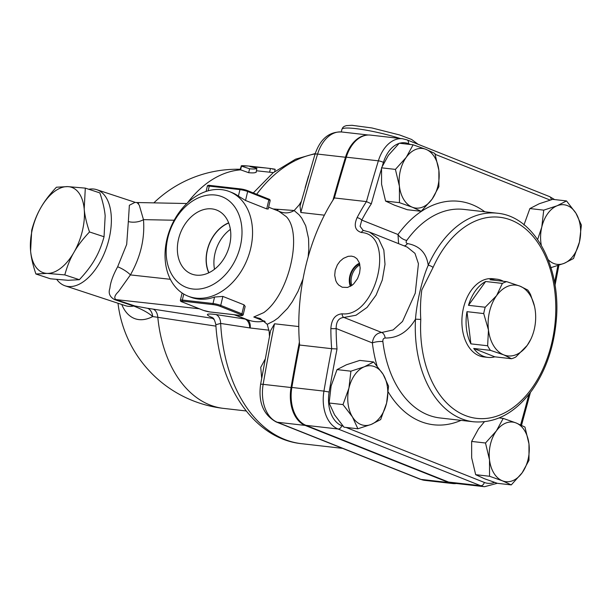 <?xml version="1.0" encoding="UTF-8"?>
<svg xmlns="http://www.w3.org/2000/svg" width="612" height="612" viewBox="0 0 612 612"><rect width="100%" height="100%" fill="white"/><g stroke="black" fill="none" stroke-linecap="round" stroke-linejoin="round"><path stroke-width="0.92" d="M35.909 274C32.926 265.164 31.158 257.507 30.6 251.027A44.982 24.312 -71.8 0 0 47.139 273.396A44.982 24.312 -71.8 0 0 73.937 252.373C70.212 258.715 67.167 266.228 64.803 274.903L47.139 273.396L35.909 274L50.452 278.797L68.108 280.304L79.346 279.692C86.124 272.47 91.31 265.669 94.906 259.281C98.631 252.932 101.684 245.42 104.048 236.752L105.165 215.891C104.606 209.403 102.839 201.746 99.863 192.91L85.313 188.121L84.196 208.983C84.754 215.462 86.529 223.12 89.505 231.956C82.727 239.177 77.54 245.978 73.937 252.373A44.982 24.312 -71.8 0 0 84.196 208.983A44.982 24.312 -71.8 0 0 67.657 186.614L85.313 188.121M104.048 236.752L89.505 231.956M56.419 187.226L67.657 186.614A44.982 24.312 -71.8 0 0 40.859 207.636C44.462 201.249 49.649 194.44 56.419 187.226M31.717 230.166C34.081 221.49 37.133 213.986 40.859 207.636A44.982 24.312 -71.8 0 0 30.6 251.027L31.717 230.166M79.346 279.692L64.803 274.903M215.852 324.697L220.657 323.45L250.209 327.986L269.058 330.205M230.38 229.378A32.75 24.143 -68.3 0 0 215.019 253.276A32.75 24.143 -68.3 0 0 214.514 269.257M208.929 272.738A32.75 24.143 111.7 0 1 228.712 223.013M178.528 239.101A34.341 25.314 111.7 0 1 217.566 210.436A34.341 25.314 111.7 0 1 227.603 251.364A34.341 25.314 111.7 0 1 192.206 274.222A34.341 25.314 111.7 0 1 178.528 239.101M228.651 222.837A32.964 24.296 -68.3 0 0 207.231 250.224A32.964 24.296 -68.3 0 0 208.768 272.822M530.757 339.369L527.2 345.397A35.611 23.6 96.5 0 0 530.757 339.369A35.611 23.6 96.5 0 0 535.316 311.041A35.611 23.6 96.5 0 0 534.513 306.39A35.611 23.6 96.5 0 0 520.016 286.164L527.751 290.034A39.359 26.079 -83.5 0 1 530.573 294.632L534.498 306.306M496.592 295.634L502.376 283.41A39.359 26.079 -83.5 0 1 506.698 281.658L520.016 286.164A35.611 23.6 96.5 0 0 496.592 295.634A35.611 23.6 96.5 0 0 488.468 329.99L483.725 313.573A39.359 26.079 -83.5 0 1 485.224 307.232L496.592 295.634M511.51 358.739L503.775 354.868A35.611 23.6 96.5 0 0 527.2 345.397L515.832 356.987A39.359 26.079 -83.5 0 1 511.51 358.739L494.771 356.827L473.719 348.45L490.457 350.362A39.359 26.079 -83.5 0 1 487.634 345.765L488.468 329.99A35.611 23.6 96.5 0 0 503.775 354.868L490.457 350.362M487.634 345.765L470.896 343.86L466.987 311.661L483.725 313.573M485.224 307.232L468.486 305.319L485.637 281.505L502.376 283.41M494.771 356.827A39.359 26.079 -83.5 0 1 487.909 357.4L483.725 356.918A39.359 26.079 -83.5 0 1 463.468 307.981A39.359 26.079 -83.5 0 1 492.637 278.705L496.822 279.187A39.359 26.079 -83.5 0 0 489.96 279.753L506.698 281.658M496.822 279.187A39.359 26.079 -83.5 0 1 503.385 281.283M487.909 357.4A39.359 26.079 -83.5 0 1 473.719 348.45M470.896 343.86A39.359 26.079 -83.5 0 1 466.987 311.661M468.486 305.319A39.359 26.079 -83.5 0 1 485.637 281.505M566.521 200.927L575.953 213.251L581.4 225.117L579.442 242.046L573.505 258.524L564.111 263.351A29.988 19.875 96.5 0 0 579.442 242.046A29.988 19.875 96.5 0 0 575.953 213.251A29.988 19.875 96.5 0 0 557.119 205.762L566.521 200.927L552.651 199.351L539.271 203.727L529.877 208.554L523.933 225.032M548.26 259.725A29.988 19.875 96.5 0 0 564.111 263.351L550.723 267.727M537.65 239.506L541.788 227.067A29.988 19.875 96.5 0 0 541.306 245.221M543.739 210.138L557.119 205.762A29.988 19.875 96.5 0 0 541.788 227.067L543.739 210.138L529.877 208.554M484.383 421.79L478.5 428.897L471.638 441.428L471.661 457.822L475.669 474.675L484.551 478.775L497.418 483.327L511.28 484.903L502.406 480.81L489.539 476.258L489.516 459.857A29.988 19.875 96.5 0 0 502.406 480.81A29.988 19.875 96.5 0 0 522.128 472.831L511.28 484.903M485.507 443.004L496.355 430.932A29.988 19.875 96.5 0 0 489.516 459.857L485.507 443.004L471.638 441.428M503.217 418.401L516.077 422.953A29.988 19.875 96.5 0 0 496.355 430.932L503.217 418.401L499.132 417.935M528.967 443.907L528.99 460.301L522.128 472.831A29.988 19.875 96.5 0 0 528.967 443.907A29.988 19.875 96.5 0 0 516.077 422.953L524.958 427.054L528.967 443.907M373.672 361.975L383.112 374.299A29.988 19.875 96.5 0 0 364.278 366.81L373.672 361.975L359.81 360.399L346.423 364.775L337.028 369.602L331.092 386.08L329.134 403.01L334.58 414.875L344.013 427.199L357.882 428.775L352.435 416.91L343.003 404.586L348.939 388.115L350.898 371.186L364.278 366.81A29.988 19.875 96.5 0 0 348.939 388.115A29.988 19.875 96.5 0 0 352.435 416.91A29.988 19.875 96.5 0 0 371.262 424.399L357.882 428.775M388.559 386.164L386.6 403.094A29.988 19.875 96.5 0 0 383.112 374.299L388.559 386.164M380.664 419.572L371.262 424.399A29.988 19.875 96.5 0 0 386.6 403.094L380.664 419.572M337.028 369.602L350.898 371.186M475.669 474.675L489.539 476.258M329.134 403.01L343.003 404.586M413.115 144.799L425.983 149.351A29.988 19.875 96.5 0 0 406.253 157.33L413.115 144.799L399.253 143.223L388.406 155.295L381.544 167.826L381.567 184.22L385.575 201.073L394.457 205.173L407.317 209.725L421.186 211.301L412.304 207.208A29.988 19.875 96.5 0 0 432.034 199.229A29.988 19.875 96.5 0 0 438.873 170.304A29.988 19.875 96.5 0 0 425.983 149.351L434.864 153.451L438.873 170.304L438.896 186.698L432.034 199.229L421.186 211.301M399.422 186.255L395.406 169.402L406.253 157.33A29.988 19.875 96.5 0 0 399.422 186.255A29.988 19.875 96.5 0 0 412.304 207.208L399.445 202.656L399.422 186.255M385.575 201.073L399.445 202.656M381.544 167.826L395.406 169.402M332.982 200.109A1274.521 844.522 -83.5 0 1 345.482 157.253A33.736 22.353 -83.5 0 1 366.986 135.107M456.468 483.503A33.736 22.353 -83.5 0 1 452.727 483.549A33.736 22.353 -83.5 0 1 448.856 482.57L305.166 425.417A33.736 22.353 -83.5 0 1 291.052 387.526A1274.521 844.522 -83.5 0 1 299.383 342.116M337.021 348.955L331.681 348.687A1274.551 844.545 96.5 0 0 323.939 391.106L329.149 392.024A1270.803 842.058 -83.5 0 1 337.021 348.955A164.942 109.288 -83.5 0 1 336.156 328.522C336.172 321.56 338.75 317.865 343.898 317.444L356.016 315.241L367.085 307.4L376.089 295.114L382.278 280.051L385.009 264.323L383.831 250.033L378.614 238.894L369.549 232.109L364.4 230.709M357.071 217.673A3.749 1.408 27.5 0 1 361.784 220.106A164.942 109.288 -83.5 0 1 371.331 203.811L366.45 201.6A168.69 111.774 96.5 0 0 357.071 217.673C353.66 225.56 355.098 230.502 361.386 232.506C396.27 234.495 376.464 317.704 342.169 313.811C335.261 314.4 331.49 319.311 330.863 328.552A3.749 0.474 0 0 0 336.156 328.522L372.364 342.919A112.455 74.519 96.5 0 0 377.038 365.899M361.386 232.506A3.749 2.524 -81.1 0 1 364.033 230.609L363.13 230.364L360.086 226.325L361.784 220.106L397.991 234.511A7.497 3.626 -144.3 0 0 406.796 240.378A104.958 69.546 -83.5 0 1 463.804 209.396L497.281 213.213A104.958 69.546 96.5 0 0 428.232 265.279A3.749 1.216 24.1 0 1 433.067 267.459A101.21 67.068 -83.5 0 1 543.64 252.534A101.21 67.068 -83.5 0 1 505.894 412.197A101.21 67.068 -83.5 0 1 420.781 319.426L415.494 319.173A104.958 69.546 96.5 0 0 473.512 421.783C495.682 423.512 515.151 413.046 531.927 390.402C545.277 371.453 553.309 348.962 556.025 322.922C562.16 268.637 535.232 216.426 497.281 213.213M399.582 143.262A29.988 19.875 -83.5 0 1 408.365 143.659A3.749 2.762 -68.3 0 0 406.965 139.865L402.558 138.748L370.482 135.099A33.736 22.353 96.5 0 0 346.293 157.177A1274.551 844.545 96.5 0 0 334.374 197.944A168.69 111.774 96.5 0 0 299.605 345.03A1274.551 844.545 96.5 0 0 291.855 387.457A33.736 22.353 96.5 0 0 305.977 425.34L448.588 482.072A33.736 22.353 96.5 0 0 452.459 483.052L484.543 486.708L497.296 483.289M299.605 345.03L331.681 348.687A168.69 111.774 96.5 0 1 330.863 328.552M334.374 197.944L366.45 201.6A1274.551 844.545 96.5 0 1 378.369 160.834A3.749 0.757 -163 0 1 383.426 162.425A29.988 19.875 -83.5 0 1 399.032 143.43M335.208 270.32L337.357 264.889L339.966 261.301L343.409 258.371L348.151 256.329L351.495 256.122L354.287 256.864L356.903 258.692L359.389 262.869L360.185 268.094L359.581 273.097L357.553 278.575L353.698 283.869L352.022 285.299L347.562 287.449L342.223 287.235L338.658 285.024L336.983 282.989L335.804 280.701L334.703 275.354L335.208 270.32M404.264 245.917A7.497 5.095 98.8 0 0 407.477 243.576C419.58 245.764 426.503 253.001 428.232 265.279C422.318 278.537 416.688 302.366 415.494 319.173C407.844 331.941 397.731 338.229 385.155 338.015A7.497 5.026 93.7 0 0 381.72 332.484C376.395 333.073 373.274 336.554 372.364 342.919A7.497 1.897 -6.9 0 1 382.875 341.565C382.699 339.4 383.456 338.222 385.155 338.015M407.477 243.576C405.947 243.071 405.718 242.008 406.796 240.378M484.803 211.79A112.455 74.519 96.5 0 0 397.991 234.511L398.603 243.668M364.033 230.609L369.549 232.109L407.156 247.064L414.959 253.353L418.44 263.718L415.257 293.179L402.505 321.468L393.141 329.929L381.72 332.484L343.898 317.444A3.749 2.486 93.9 0 1 342.169 313.811M359.894 264.828A14.902 10.985 -68.3 0 0 351.801 285.46M350.974 286.003A14.902 10.985 111.7 0 1 359.672 263.833M359.489 263.175A15.675 11.552 -68.3 0 0 349.819 275.981A15.675 11.552 -68.3 0 0 350.385 286.347M250.002 166.556L265.975 167.986L250.193 166.196C243.568 165.577 240.608 165.531 241.304 166.066L249.604 168.782C253.835 169.187 256.252 169.034 256.849 168.331L249.872 166.518M256.183 172.332L256.849 168.331M265.975 167.986L270.458 168.514C275.76 169.279 276.425 169.455 272.455 169.05M255.946 172.156C255.342 172.913 252.917 173.089 248.679 172.699L240.088 169.646L241.304 166.066A123.7 81.97 -83.5 0 1 250.193 166.196M273.342 172.599L256.55 170.779M121.757 304.485A59.976 32.421 -71.8 0 0 152.702 316.565A106.083 11.682 14.3 0 1 157.812 317.322L215.96 326.142M294.196 210.513L273.067 208.944M308.524 175.973L305.143 187.7M265.042 359.366L260.727 367.368L261.684 378.078M303.009 279.018L298.029 291.343L292.345 301.662L287.586 308.364L278.146 317.919L274.046 320.841L267.253 324.314L269.203 331.803A161.185 106.809 96.5 0 0 269.464 336.225M267.253 324.314L260.108 318.454L253.789 317.001L264.063 321.086A11.245 7.742 -102.5 0 1 265.103 321.53M279.569 211.545L279.179 211.4M253.789 317.001L263.68 312.656C288.696 295.382 303.185 234.029 286.362 216.717L278.797 211.239C284.159 213.649 289.277 213.42 294.142 210.551L299.207 204.882A161.185 106.809 96.5 0 1 301.28 201.493M188.006 296.132A56.227 41.448 -68.3 0 0 195.97 298.12A56.227 41.448 -68.3 0 0 249.168 253.98A56.227 41.448 -68.3 0 0 229.577 191.64A56.227 41.448 -68.3 0 0 213.993 189.659A56.227 41.448 -68.3 0 0 167.076 238.596A56.227 41.448 -68.3 0 0 188.006 296.132L190.363 297.065A56.227 41.448 -68.3 0 0 214.56 297.027L222.86 296.422L244.043 304.845L245.16 306.413M268.186 208.998L266.725 208.906L245.542 200.484L238.412 196.108A56.227 41.448 -68.3 0 0 231.925 192.573L229.577 191.64M264.529 321.025A11.245 8.293 111.7 0 0 264.063 321.086C258.555 322.348 252.81 321.836 246.835 319.533L234.993 314.813M192.971 289.017A48.731 35.924 111.7 0 1 178.237 214.934A48.731 35.924 111.7 0 1 241.044 222.087A48.731 35.924 111.7 0 1 192.971 289.017M305.166 425.417L277.274 422.234A7.497 5.523 -68.3 0 1 276.211 421.966L419.901 479.127A7.497 5.523 -68.3 0 0 420.957 479.395L277.274 422.234A33.736 22.353 -83.5 0 1 263.152 384.351A7.497 0.474 -170.3 0 0 260.613 384.275L270.565 330.709L274.52 323.786L298.794 326.556M324.398 215.179L300.829 212.494L300.002 206.16L314.943 154.431A7.497 1.507 17 0 1 317.59 154.071A33.736 22.353 -83.5 0 1 341.779 131.993L368.263 135.007M117.642 266.778A11.245 2.762 -149.5 0 1 130.41 274.91C140.622 256.864 144.975 238.435 143.476 219.632A11.245 5.401 -5.8 0 1 128.336 221.552L126.684 244.425L117.642 266.778C113.006 275.285 110.428 282.43 109.908 288.221C108.14 293.148 109.732 296.958 114.666 299.658A11.245 6.204 108.5 0 1 115.821 299.589C113.847 297.853 114.765 295.168 118.567 291.534L130.41 274.91L170.358 279.302M135.099 202.32L129.369 205.265L128.336 221.552M174.19 220.236L143.476 219.632L139.743 206.787C139.199 203.261 134.426 201.44 138.587 203.261M114.666 299.658L133.73 306.031C142.412 309.496 148.739 313.007 152.702 316.565A11.245 7.91 98 0 0 147.546 308.303L134.847 305.962L115.821 299.589L199.305 308.769M214.315 319.824A11.245 7.359 98.8 0 0 212.15 318.286L153.138 309.129A116.028 12.775 -165.7 0 0 147.546 308.303M212.685 317.819A11.245 9.073 -67 0 0 212.578 317.804C213.726 318.301 213.58 318.462 212.15 318.286C213.58 318.462 213.726 318.301 212.578 317.804C204.714 314.331 205.831 313.252 215.937 314.545A11.245 7.382 98.8 0 1 220.657 323.45A146.191 96.872 -83.5 0 0 301.471 443.677C254.079 438.796 219.318 386.287 215.852 324.674C213.665 315.899 212.356 318.569 211.89 317.177M249.75 327.864A11.245 7.382 98.8 0 0 245.03 319.043L215.937 314.545M276.991 210.505A11.245 7.298 94.6 0 0 277.772 209.327M250.209 327.986A11.245 6.839 111.3 0 0 246.835 319.533L234.182 314.721M277.573 210.735A11.245 6.273 84.6 0 0 278.253 209.327M88.748 189.253A50.605 27.356 108.2 0 1 96.795 189.697A50.605 27.356 108.2 0 1 109.112 238.642A50.605 27.356 108.2 0 1 65.132 285.827A50.605 27.356 108.2 0 1 56.817 279.493M308.165 256.841L308.83 249L308.563 238.573L305.725 225.82L301.731 218.102L299.1 214.82L294.142 210.551M256.673 194.272A146.191 96.872 -83.5 0 1 315.119 153.887M371.331 203.811A1270.803 842.058 -83.5 0 1 381.421 169.019M382.393 165.806A1270.803 842.058 -83.5 0 1 383.426 162.425M402.558 138.748A33.736 22.353 96.5 0 0 378.369 160.834L346.293 157.177M551.083 199.787A3.749 2.762 -68.3 0 0 549.576 196.597L406.965 139.865M408.365 143.659L410.468 144.501M435.147 154.316L550.142 200.063M557.869 265.6A1270.803 842.058 -83.5 0 1 554.579 282.645M528.898 394.403A1270.803 842.058 -83.5 0 1 520.621 424.889M494.488 482.363A29.988 19.875 -83.5 0 1 484.314 482.432A3.749 2.762 111.7 0 1 480.672 485.729A33.736 22.353 96.5 0 0 484.543 486.708M343.225 426.304L341.695 425.7A3.749 2.762 111.7 0 1 338.053 428.997L480.672 485.729L448.588 482.072M484.314 482.432L346.063 427.428M291.855 387.457L323.939 391.106A33.736 22.353 96.5 0 0 338.053 428.997L305.977 425.34M341.695 425.7A29.988 19.875 -83.5 0 1 329.149 392.024M388.299 392.07A112.455 74.519 96.5 0 0 461.035 420.36M420.781 319.426C420.161 309.565 420.498 299.75 421.806 289.989L433.067 267.459M473.512 421.783L440.036 417.965A104.958 69.546 -83.5 0 1 382.875 341.565M270.458 168.514L269.594 172.163M252.305 166.594L252.198 167.061M241.48 166.12L240.585 169.914M249.604 168.782L248.679 172.699M118.001 303.246A119.952 119.952 0 0 0 223.548 408.388A119.952 79.484 -83.5 0 1 157.812 317.322A11.245 7.367 98.8 0 0 153.138 309.129M187.333 203.031A119.952 79.484 -83.5 0 1 240.409 169.861M341.282 131.94L341.894 129.362A39.359 5.217 13.3 0 1 342.559 128.673A39.359 5.217 13.3 0 1 400.202 138.48M222.86 296.422L220.741 305.403A0.941 0.689 111.7 0 1 219.83 306.222L241.013 314.652A0.941 0.689 -68.3 0 0 241.924 313.826L220.741 305.403A5.623 0.742 -166.7 0 0 213.022 303.521A0.941 0.62 96.5 0 0 213.397 304.654A4.689 0.62 13.3 0 1 219.83 306.222M241.013 314.652A4.689 0.62 13.3 0 1 240.47 315.425A0.941 0.62 96.5 0 0 240.692 315.448M240.47 315.425L209.786 311.929A0.941 0.62 96.5 0 0 209.893 311.952L240.577 315.455C242.023 315.815 242.903 315.547 243.209 314.644A5.623 0.742 -166.7 0 0 241.924 313.826L244.043 304.845M214.56 297.027L213.022 303.521L182.338 300.025A0.941 0.62 96.5 0 0 182.713 301.158L213.397 304.654M209.786 311.929A4.689 0.62 13.3 0 1 203.352 310.361A0.941 0.689 111.7 0 1 203.222 310.33L209.893 311.952A0.941 0.62 96.5 0 0 210 311.952M181.909 301.823A0.941 0.689 -68.3 0 0 182.169 301.93A4.689 0.62 13.3 0 1 182.713 301.158M183.753 294.043L182.338 300.025A5.623 0.742 -166.7 0 0 180.402 300.132L182.085 292.987M180.402 300.132C180.318 301.05 180.861 301.639 182.039 301.9L203.222 310.33A0.941 0.689 111.7 0 1 203.1 310.261M203.352 310.361L182.169 301.93M240.531 188.924L210.069 185.451A0.941 0.62 96.5 0 0 209.266 186.125L239.95 189.621A0.941 0.62 96.5 0 1 240.753 188.947A4.689 0.62 -166.7 0 1 247.179 190.516A0.941 0.689 111.7 0 1 247.661 191.502L268.844 199.925A0.941 0.689 -68.3 0 0 268.362 198.946L247.432 190.615M238.412 196.108L239.95 189.621A5.623 0.742 13.3 0 1 247.661 191.502L245.542 200.484M266.725 208.906L268.844 199.925A5.623 0.742 13.3 0 1 270.137 200.744C270.213 199.833 269.67 199.244 268.5 198.977L247.309 190.554L240.646 188.924L209.962 185.428C208.302 185.092 207.422 185.36 207.323 186.232A5.623 0.742 13.3 0 1 209.266 186.125L208.157 190.799M291.052 387.526L263.152 384.351A1274.521 844.522 -83.5 0 1 274.52 323.786M419.901 479.127L424.835 480.374A33.736 22.353 -83.5 0 1 420.957 479.395L448.856 482.57M300.829 212.494A1274.521 844.522 -83.5 0 1 317.59 154.071L345.482 157.253M65.132 285.827L125.315 305.656A50.605 27.356 108.2 0 0 133.73 306.031A11.245 6.212 108.5 0 1 134.847 305.962M253.292 192.933L273.036 172.844L295.558 159.189L315.226 153.543M554.587 199.566L549.576 196.597M521.516 425.302L530.405 392.46M555.023 285.291L558.894 265.264M275.186 169.302L274.643 171.582M240.164 169.287A119.952 119.952 0 0 0 153.849 202.87M341.894 129.362L342.919 127.403L344.173 126.409L346.3 125.628L351.9 125.292L371.928 127.962L399.605 134.961L411.639 139.475L418.065 144.279M301.471 443.677L342.552 448.359M245.167 306.375L243.209 314.644M268.178 209.021L270.137 200.744M207.323 186.232L206.099 191.426M280.143 211.752L268.614 207.17M276.211 421.966C263.359 414.844 258.157 402.275 260.613 384.275M314.943 154.431C319.173 141.992 326.9 131.404 341.779 131.993M135.665 202.503L186.821 203.521M246.177 410.966L223.548 408.388M96.795 189.697L135.122 202.327M424.835 480.374L452.727 483.549"/></g></svg>
